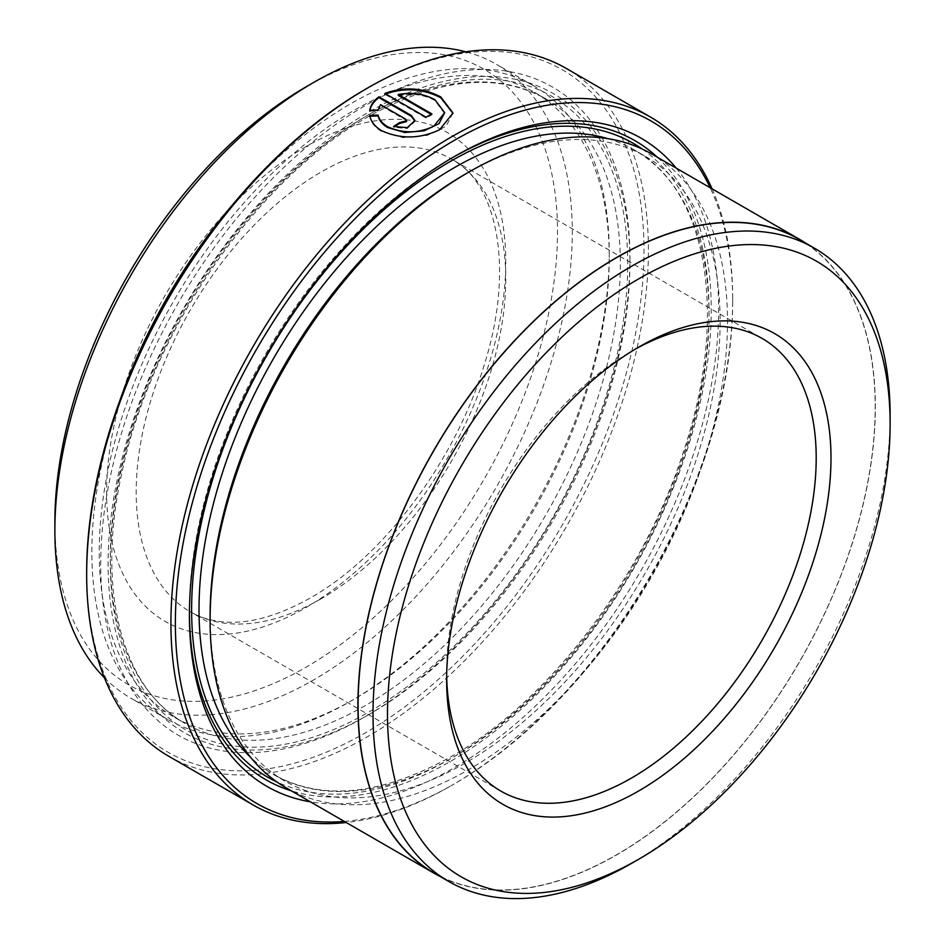 <?xml version="1.0" encoding="UTF-8"?>
<svg xmlns="http://www.w3.org/2000/svg" width="945" height="945" viewBox="0 0 945 945"><rect width="100%" height="100%" fill="white"/><g stroke="black" fill="none" stroke-linecap="round" stroke-linejoin="round"><path stroke-width="0.71" stroke-dasharray="4.72 3.54" d="M444.658 113.542L434.877 100.513C424.14 94.701 411.925 92.976 398.235 95.339M431.168 114.357L431.936 114.794A397.219 229.328 120 0 0 426.03 118.03L384.863 94.264L384.863 93.413M384.863 94.264L385.69 93.898M453.009 113.022L445.969 126.37L427.223 135.371L403.125 137.651L381.756 131.591C374.846 127.492 370.842 122.389 369.743 116.27L369.743 115.42M365.325 89.326A394.077 227.521 -60 0 1 643.982 250.212A394.077 227.521 -60 0 1 365.325 732.859A394.077 227.521 -60 0 1 86.668 571.973M168.931 756.366A397.219 229.328 120 0 0 367.546 736.698A397.219 229.328 120 0 0 627.031 386.67A397.219 229.328 120 0 0 566.149 68.371M344.323 821.418A394.077 227.521 120 0 0 454.025 784.066L451.804 785.342A397.219 229.328 -60 0 1 346.224 822.516M799.458 239.522A365.644 211.113 -60 0 1 855.508 532.519A365.644 211.113 -60 0 1 616.636 854.729A365.644 211.113 -60 0 1 433.814 872.837M306.192 86.763A355.403 205.195 -60 0 1 557.503 231.856A355.403 205.195 -60 0 1 306.192 667.135A355.403 205.195 -60 0 1 54.881 522.042M104.422 677.778A365.857 211.231 120 0 0 130.658 698.06A365.857 211.231 120 0 0 313.586 679.939A365.857 211.231 120 0 0 552.589 357.541A365.857 211.231 120 0 0 496.515 64.378A365.857 211.231 120 0 0 465.826 51.81M635.075 349.272A261.328 150.881 120 0 0 631.414 351.339L638.796 347.075L631.414 351.339A261.328 150.881 120 0 0 446.631 671.399A261.328 150.881 120 0 0 446.666 675.604M233.12 204.167A365.857 211.231 -60 0 1 350.548 103.832A365.857 211.231 -60 0 1 533.464 85.712A365.857 211.231 -60 0 1 609.241 253.201A365.857 211.231 -60 0 1 350.548 701.273L354.245 699.135A360.624 208.207 -60 0 1 354.233 699.146A360.624 208.207 -60 0 1 173.927 717.007A360.624 208.207 -60 0 1 118.645 428.026A360.624 208.207 -60 0 1 354.233 110.234A360.624 208.207 -60 0 1 534.551 92.374A360.624 208.207 -60 0 1 609.241 257.465A360.624 208.207 -60 0 1 354.245 699.135L350.548 701.273A365.857 211.231 -60 0 1 167.619 719.393A365.857 211.231 -60 0 1 120.027 400.066M369.022 714.503L365.325 716.641A374.22 216.051 -60 0 1 100.713 563.858A374.22 216.051 -60 0 1 365.325 105.545A374.22 216.051 -60 0 1 629.937 258.316A374.22 216.051 -60 0 1 365.325 716.641L369.022 714.503A368.987 213.038 -60 0 1 108.108 563.858A368.987 213.038 -60 0 1 369.022 111.947A368.987 213.038 -60 0 1 629.937 262.58A368.987 213.038 -60 0 1 369.022 714.503M189.413 612.927A368.987 213.038 -60 0 1 189.413 610.801A368.987 213.038 -60 0 1 450.328 158.89L454.013 156.752L450.328 158.89A368.987 213.038 -60 0 1 452.159 157.827M676.277 168.163A374.22 216.051 -60 0 1 686.413 474.236A374.22 216.051 -60 0 1 454.025 767.848A374.22 216.051 -60 0 1 310.433 801.844M657.259 157.177A368.987 213.038 -60 0 1 684.357 458.242A368.987 213.038 -60 0 1 450.328 761.446A368.987 213.038 -60 0 1 291.403 790.859M465.105 174.246A360.624 208.207 -60 0 1 645.423 156.386A360.624 208.207 -60 0 1 700.706 445.367A360.624 208.207 -60 0 1 465.105 763.158A360.624 208.207 -60 0 1 284.799 781.019A360.624 208.207 -60 0 1 210.109 615.927M651.731 153.988A365.857 211.231 -60 0 1 707.817 447.162A365.857 211.231 -60 0 1 468.803 769.549A365.857 211.231 -60 0 1 285.874 787.669M805.636 243.089A365.857 211.231 -60 0 1 853.937 538.142A365.857 211.231 -60 0 1 616.636 854.906A365.857 211.231 -60 0 1 439.992 876.405M712.081 188.835A397.219 229.328 -60 0 1 732.682 298.856A397.219 229.328 -60 0 1 451.804 785.342L454.025 784.066A394.077 227.521 120 0 0 732.682 301.42A394.077 227.521 120 0 0 710.179 187.736M890.084 419.757A365.644 211.113 -60 0 1 631.567 863.352M406.598 121.562L405.37 119.826L380.528 105.486L378.142 110.849L369.743 111.12L369.743 110.258M414.938 120.594L414.938 121.444L407.224 128.496L393.569 127.303L393.569 126.453M380.528 105.486L380.528 104.635M378.142 110.849L378.142 109.998M393.569 127.303A397.219 229.328 -60 0 1 394.289 126.831M426.03 118.03L426.03 117.18M431.936 114.794L431.936 113.943M306.192 146.51A282.236 162.942 120 0 0 106.631 492.168A282.236 162.942 120 0 0 306.192 607.399A282.236 162.942 120 0 0 505.764 261.73A282.236 162.942 120 0 0 306.192 146.51M320.981 598.858A261.328 150.881 -60 0 1 190.311 611.805A261.328 150.881 -60 0 1 150.255 402.393A261.328 150.881 -60 0 1 320.981 172.108A261.328 150.881 -60 0 1 451.639 159.173A261.328 150.881 -60 0 1 491.695 368.574A261.328 150.881 -60 0 1 320.981 598.858M365.325 705.549A360.624 208.207 -60 0 1 185.007 723.409A360.624 208.207 -60 0 1 129.737 434.428A360.624 208.207 -60 0 1 365.325 116.637A360.624 208.207 -60 0 1 545.643 98.776A360.624 208.207 -60 0 1 600.914 387.757A360.624 208.207 -60 0 1 365.325 705.549M369.022 114.499A365.857 211.231 -60 0 1 627.716 263.868A365.857 211.231 -60 0 1 369.022 711.939A365.857 211.231 -60 0 1 110.317 562.582A365.857 211.231 -60 0 1 369.022 114.499M607.918 138.667A360.624 208.207 -60 0 1 634.331 149.983A360.624 208.207 -60 0 1 689.614 438.964A360.624 208.207 -60 0 1 454.025 756.756A360.624 208.207 -60 0 1 273.707 774.616A360.624 208.207 -60 0 1 250.697 757.394M642.257 149.062A365.857 211.231 -60 0 1 686.755 444.918A365.857 211.231 -60 0 1 450.328 758.882A365.857 211.231 -60 0 1 276.873 781.94M405.37 119.826L405.37 118.975M500.755 791.036L190.311 611.805C199.466 617.12 209.861 620.416 221.508 621.692C247.366 624.586 277.039 616.624 310.527 597.819C382.76 557.349 455.313 461.089 483.875 366.01C515.521 267.872 496.491 181.806 451.639 159.173L762.072 338.404M167.619 719.393L130.658 698.06M534.551 92.374L545.643 98.776C496.987 71.974 437.759 78.022 367.936 116.896C256.886 178.888 150.562 332.746 121.704 473.658C95.799 589.503 122.035 688.704 185.007 723.409L173.927 717.007M629.937 262.58L629.937 258.316M284.799 781.019L273.707 774.616C322.363 801.407 381.591 795.371 451.403 756.496C549.258 701.355 644.75 575.422 684.428 448.733C729.067 314.023 706.73 189.071 634.331 149.983L645.423 156.386M189.413 610.801L189.413 615.065M609.241 257.465L609.241 253.201M533.464 85.712L496.515 64.378M446.631 671.399L446.631 679.939M732.682 301.42L732.682 298.856"/><path stroke-width="1.42" d="M369.743 116.27L378.142 115.928C379.158 120.535 382.335 124.409 387.663 127.563L404.755 132.501L424.057 130.823L439.047 123.653L444.658 112.679L433.767 126.276C418.115 133.481 402.747 133.635 387.663 126.713C382.335 123.571 379.169 119.684 378.142 115.077L369.743 115.42C370.83 121.515 374.834 126.63 381.756 130.741C400.786 139.328 420.088 138.974 439.673 129.689L453.009 113.022L440.783 96.922C422.887 87.661 404.247 86.479 384.863 93.413L426.03 117.18A397.219 229.328 -60 0 1 431.936 113.943L398.235 94.488C411.89 92.114 424.104 93.838 434.877 99.662L444.658 112.679M378.142 115.928L378.142 115.077M384.863 94.264C404.212 87.33 422.852 88.511 440.783 97.784L452.998 113.4M86.668 574.536L86.668 571.973A394.077 227.521 -60 0 1 365.325 89.326L367.534 88.05A397.219 229.328 120 0 0 367.534 88.05A397.219 229.328 120 0 0 86.668 574.536A397.219 229.328 120 0 0 168.931 756.366L253.201 805.022A397.219 229.328 -60 0 1 192.308 486.722A397.219 229.328 -60 0 1 451.804 136.694A397.219 229.328 -60 0 1 650.408 117.015A397.219 229.328 -60 0 1 712.081 188.835M710.179 187.736A394.077 227.521 120 0 0 454.025 140.533A394.077 227.521 120 0 0 181.05 555.247A394.077 227.521 120 0 0 344.323 821.418M346.224 822.516A397.219 229.328 -60 0 1 253.201 805.022M631.567 863.352L638.808 859.17A355.403 205.195 120 0 0 890.119 423.892A355.403 205.195 120 0 0 638.808 278.799A355.403 205.195 120 0 0 387.497 714.077A355.403 205.195 120 0 0 638.808 859.17L631.567 863.352A365.644 211.113 -60 0 1 448.745 881.461A365.644 211.113 -60 0 1 392.695 588.463A365.644 211.113 -60 0 1 631.567 266.254A365.644 211.113 -60 0 1 814.389 248.145A365.644 211.113 -60 0 1 890.119 415.528A365.644 211.113 -60 0 1 890.084 419.757M448.745 881.461L433.814 872.837A365.644 211.113 -60 0 1 377.764 579.84A365.644 211.113 -60 0 1 616.636 257.631A365.644 211.113 -60 0 1 799.458 239.522L814.389 248.145M54.881 530.582L54.881 522.042A355.403 205.195 -60 0 1 306.192 86.763L313.586 82.498A365.857 211.231 120 0 0 54.881 530.582A365.857 211.231 120 0 0 104.422 677.778M638.796 347.075L638.808 347.075A271.782 156.917 -60 0 1 830.986 458.03A271.782 156.917 -60 0 1 638.808 790.894A271.782 156.917 -60 0 1 446.631 679.939A271.782 156.917 -60 0 1 638.808 347.075L638.808 347.075M446.666 675.604A261.328 150.881 120 0 0 500.755 791.036A261.328 150.881 120 0 0 631.414 778.089A261.328 150.881 120 0 0 802.14 547.805A261.328 150.881 120 0 0 762.072 338.404A261.328 150.881 120 0 0 635.075 349.272M120.027 400.066A365.857 211.231 -60 0 1 233.12 204.167M369.743 110.258L378.142 109.998L380.528 104.635L405.37 118.975L406.598 120.712L399.463 122.637A397.219 229.328 120 0 0 393.569 126.453L407.212 127.646L414.938 120.594L411.276 115.444L378.957 96.792C373.712 100.607 370.641 105.096 369.743 110.258M310.433 801.844A374.22 216.051 -60 0 1 189.413 615.065A374.22 216.051 -60 0 1 454.013 156.752L454.025 156.752A374.22 216.051 -60 0 1 676.277 168.163M452.159 157.827A368.987 213.038 -60 0 1 657.259 157.177M439.992 876.405A365.857 211.231 -60 0 1 433.708 873.026L285.874 787.669A365.857 211.231 -60 0 1 210.109 620.192L210.109 615.927A360.624 208.207 -60 0 1 465.105 174.246L468.803 172.12A365.857 211.231 -60 0 1 468.803 172.108A365.857 211.231 -60 0 1 651.731 153.988L799.564 239.345A365.857 211.231 -60 0 1 805.636 243.089M210.109 620.192A365.857 211.231 -60 0 1 468.803 172.12L465.105 174.246M433.708 873.026A365.857 211.231 -60 0 1 377.622 579.852A365.857 211.231 -60 0 1 616.636 257.465A365.857 211.231 -60 0 1 799.564 239.345M291.403 790.859A368.987 213.038 -60 0 1 189.413 612.927M650.408 117.015L566.149 68.371A397.219 229.328 120 0 0 367.546 88.039L365.325 89.326M465.826 51.81A365.857 211.231 120 0 0 313.586 82.498L306.192 86.763M369.743 111.12C370.617 105.982 373.688 101.493 378.957 97.642L378.957 96.792M378.957 97.642L411.276 116.306L414.89 120.783M394.289 126.831A397.219 229.328 -60 0 1 399.463 123.5L399.463 122.637M399.463 123.5L406.598 121.562L406.598 120.712M431.168 114.357L398.235 95.339L398.235 94.488M250.697 757.394A360.624 208.207 -60 0 1 225.69 463.026A360.624 208.207 -60 0 1 454.025 167.844A360.624 208.207 -60 0 1 607.918 138.667M276.873 781.94A365.857 211.231 -60 0 1 208.892 492.25A365.857 211.231 -60 0 1 450.328 161.441A365.857 211.231 -60 0 1 642.257 149.062M411.276 116.306L411.276 115.444M890.119 423.892L890.119 415.528"/></g></svg>
